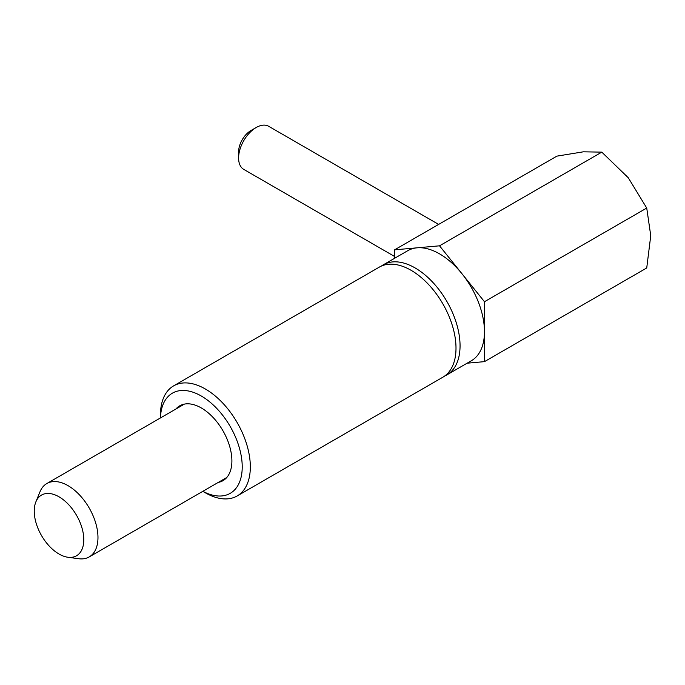 <?xml version="1.0" encoding="UTF-8"?>
<svg xmlns="http://www.w3.org/2000/svg" width="685" height="685" viewBox="0 0 685 685"><rect width="100%" height="100%" fill="white"/><g stroke="black" fill="none" stroke-linecap="round" stroke-linejoin="round"><path stroke-width="1.03" d="M394.586 258.296L394.586 249.837L556.854 156.146L583.337 151.822L601.798 152.13L628.282 177.766L646.734 208.043L650.75 235.683L646.734 267.963L484.466 361.646L467.119 363.196M205.389 492.815L202.82 491.325L205.389 492.815A63.559 36.699 -120 0 0 237.164 495.957A63.559 36.699 -120 0 0 246.908 445.027A63.559 36.699 -120 0 0 205.389 389.02A63.559 36.699 -120 0 0 173.613 385.878A63.559 36.699 -120 0 0 160.453 414.973L160.453 417.936A57.823 33.385 -120 0 1 201.339 396.041A57.823 33.385 -120 0 1 242.216 465.988A57.823 33.385 -120 0 1 202.846 491.308M237.164 495.957L442.844 377.212A63.559 36.699 -120 0 0 452.579 326.283A63.559 36.699 -120 0 0 411.06 270.284A63.559 36.699 -120 0 0 379.284 267.133L173.613 385.878M444.805 375.937A63.559 36.699 -120 0 0 446.894 374.875A63.559 36.699 -120 0 0 456.638 323.945A63.559 36.699 -120 0 0 415.119 267.938A63.559 36.699 -120 0 0 383.335 264.795A63.559 36.699 -120 0 0 381.374 266.071M383.335 264.795L407.746 250.701A63.559 36.699 60 0 1 417.054 247.824A63.559 36.699 60 0 1 439.522 253.844A63.559 36.699 60 0 1 461.998 273.769A63.559 36.699 60 0 1 484.466 331.686A63.559 36.699 60 0 1 471.306 360.781L446.894 374.875M175.891 409.022A43.215 24.951 60 0 1 179.727 405.828A43.215 24.951 60 0 1 213.035 417.405A43.215 24.951 60 0 1 231.898 460.902A43.215 24.951 60 0 1 222.942 480.69A43.215 24.951 60 0 1 218.267 482.411M394.586 249.837L439.522 245.821L461.998 273.769L484.466 301.725L484.466 361.646M484.466 301.725L646.734 208.043M439.522 245.821L601.798 152.13M438.623 224.406L268.648 126.28A24.891 14.368 120 0 0 256.199 127.513L250.924 130.561A17.425 10.061 -60 0 0 238.603 151.899L238.603 157.995A24.891 14.368 120 0 0 243.757 169.392L394.586 256.473M35.877 501.857L40.021 491.727A42.367 24.463 60 0 1 46.828 483.541A42.367 24.463 60 0 1 68.012 485.639A42.367 24.463 60 0 1 97.972 537.528A42.367 24.463 60 0 1 89.196 556.931A42.367 24.463 60 0 1 78.698 558.72L67.858 557.247A35.029 20.225 -120 0 0 83.793 539.729A35.029 20.225 -120 0 0 63.517 499.887A35.029 20.225 -120 0 0 35.877 501.857A35.029 20.225 -120 0 0 34.25 511.121A35.029 20.225 -120 0 0 67.858 557.247M256.199 127.513A24.891 14.368 120 0 0 238.603 157.995M89.196 556.931L226.778 477.496M46.828 483.541L184.411 404.107"/></g></svg>
